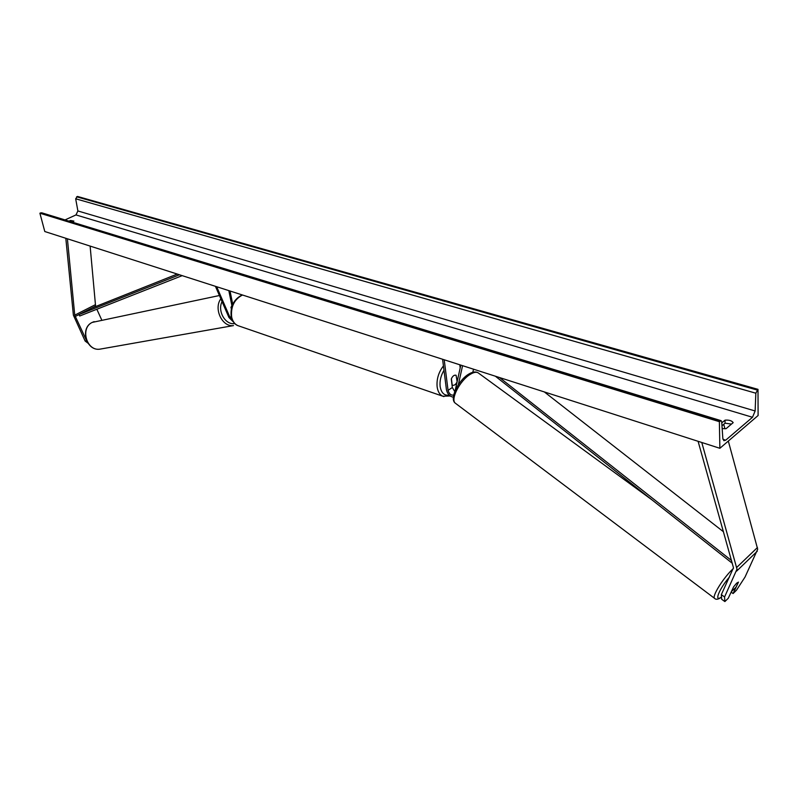 <?xml version="1.0" encoding="UTF-8"?>
<svg xmlns="http://www.w3.org/2000/svg" width="798" height="798" viewBox="0 0 798 798"><rect width="100%" height="100%" fill="white"/><g stroke="black" fill="none" stroke-linecap="round" stroke-linejoin="round"><path stroke-width="1.2" d="M731.128 592.126L733.093 593.532L738.469 582.121L736.664 583.158L733.601 586.849L728.255 598.271L724.873 601.572L721.661 599.258L721.332 594.64L733.482 567.797L698.09 441.304M721.332 594.64L724.574 596.984L737.003 569.144L701.781 442.491M733.093 593.532L736.434 590.261L745.043 577.034L757.691 549.224L728.315 441.065M724.953 428.785L723.736 424.327M724.574 596.984L724.873 601.572M731.337 591.677L735.956 587.288L738.469 582.121M101.755 320.038L96.847 309.255M95.62 306.562L90.124 246.093M86.852 341.235L74.743 315.15L67.401 238.792M86.314 340.826L85.117 341.025L73.376 315.15L65.815 238.283M85.117 341.025L87.95 343.17M233.415 321.963L228.946 317.494L215.43 286.322M232.338 320.098L229.944 317.325L216.687 286.731M231.35 308.557L230.951 307.629L231.879 305.604M228.827 290.632L232.009 306.213M230.043 291.011L232.747 304.337M458.321 384.776L462.581 365.684M472.835 372.237L473.533 369.205M442.601 359.27L446.451 389.823C447.518 394.102 449.813 396.556 453.344 397.195M444.217 359.788L448.057 390.372C449.204 394.032 451.079 395.569 453.673 394.99M457.214 381.324L456.087 375.269C454.172 374.811 452.576 376.058 451.289 379.01L452.336 387.489L454.74 391.539M455.199 390.431L460.815 365.115M459.808 364.796L460.187 367.948M456.366 385.175L455.977 383.738M457.114 381.783C455.808 384.546 454.242 385.683 452.426 385.205L452.027 385.035M452.187 385.085L451.399 378.721C452.705 375.948 454.271 374.801 456.087 375.269L457.124 381.753M719.876 448.296L758.1 415.519L758 389.344L755.836 393.205L755.137 410.98L752.494 417.274L725.701 440.187L723.886 440.696L722.838 438.501L721.701 421.833L721.153 420.696L719.367 421.683L719.876 448.296L44.798 231.53L39.9 213.206L719.367 421.683M721.971 425.803L725.073 423.189L731.487 424.087M758 389.344L77.446 196.428L75.67 198.782L77.885 210.951L75.98 214.931L65.027 219.919M721.771 422.89L725.023 420.167C729.103 419.838 731.816 420.666 733.172 422.651L726.05 428.686L722.16 428.616M72.409 222.183L73.915 221.106L70.443 220.467L68.987 221.136M721.023 420.656L41.705 212.787L39.9 213.206M725.023 420.167L725.073 423.189M70.443 220.467L70.753 221.674M231.879 305.624L231.001 307.37M231.051 307.36L231.42 308.218M731.557 560.555L499.558 377.554M723.487 531.787L544.366 391.948M732.335 563.308L495.368 376.207M177.266 274.063L91.68 308.128L78.982 314.572L179.46 274.771M78.982 314.572L79.71 315.998L182.183 275.649M736.744 567.408L757.452 547.518M736.604 571.139L757.282 551.219M75.142 316.527L95.461 306.213M74.743 315.15L95.072 304.846M229.944 317.325L231.201 316.636C230.183 306.372 233.864 299.13 242.223 294.931M448.057 390.372L452.336 387.489M443.987 370.272C440.855 375.519 439.568 380.925 440.127 386.481C441.264 392.925 444.296 395.818 449.214 395.16M443.927 396.606L442.78 396.207C439.718 394.751 437.833 391.638 437.134 386.87C436.476 379.21 438.581 372.227 443.439 365.903M242.482 295.011C234.273 299.35 230.672 306.701 231.649 317.055C232.607 321.315 234.682 324.168 237.874 325.624C234.682 324.417 232.467 321.434 231.201 316.666M460.386 367.04L459.997 366.372M729.482 577.004C719.048 589.064 713.681 602.769 721.502 596.974M714.828 598.54L714.569 598.35C711.656 596.425 723.826 577.044 733.392 568.495M652.076 499.937L478.531 373.115C476.725 371.669 473.952 372.087 470.192 374.392C459.937 380.447 450.162 399.549 455.349 403.199C449.104 399.12 458.261 380.347 468.616 374.182M75.98 214.931L752.494 417.274M722.968 439.319L725.701 440.187M76.628 196.797L757.162 390.042M40.748 212.827L720.245 420.945M77.885 210.951L755.137 410.98M75.67 198.782L755.836 393.205M101.486 348.876L99.75 349.185C86.513 351.2 79.96 327.958 92.239 322.402L219.42 295.519M220.837 298.781C213.405 308.736 222.223 327.27 233.485 325.594L99.75 349.185C86.214 351.13 79.73 328.178 92.109 322.462M234.772 323.549C225.485 325.345 217.166 311.09 222.053 301.604M237.874 325.624L442.78 396.207L450.182 395.988M460.705 365.634L460.326 364.955M455.349 403.199L714.569 598.35C715.996 599.887 718.31 599.478 721.512 597.133M468.745 374.102C472.476 371.838 475.568 371.389 478.042 372.756M92.159 322.432L94.174 321.624"/></g></svg>

